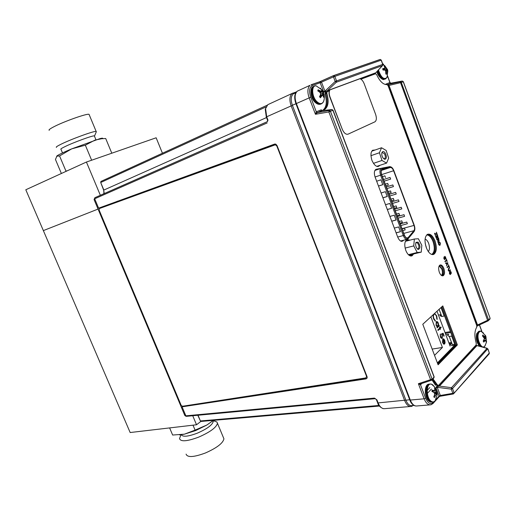 <?xml version="1.0" encoding="UTF-8"?>
<svg xmlns="http://www.w3.org/2000/svg" width="516" height="516" viewBox="0 0 516 516"><rect width="100%" height="100%" fill="white"/><g stroke="black" fill="none" stroke-linecap="round" stroke-linejoin="round"><path stroke-width="0.77" d="M162.437 153.233L156.148 137.785L86.424 162.037L25.8 189.765L130.161 432.531L196.519 424.765L200.872 421.424M192.739 415.741L196.519 424.765M117.745 201.111L115.655 201.969L117.745 201.111M43.357 230.607L98.059 209.077L43.357 230.607M86.424 162.037L100.356 195.287M385.123 152.917C383.865 151.311 382.846 151.098 382.059 152.297C381.453 154 381.776 155.89 383.027 157.967L384.826 159.347C386.774 158.625 386.877 156.477 385.123 152.917M383.652 158.709L384.652 158.722C385.665 157.561 385.549 155.851 384.31 153.594L382.24 152.581L381.808 153.078M379.434 152.762L381.543 147.763L386.149 150.453L388.664 158.077L386.607 163.101L381.982 160.476L379.434 152.762L370.894 155.703M376.764 166.371L386.607 163.101M373.429 163.353L381.982 160.476M371.778 151.162L381.543 147.763M417.515 249.067L418.302 249.48C420.559 248.26 420.488 245.816 418.102 242.146L416.031 242.359C415.232 244.732 415.728 246.97 417.515 249.067M417.218 248.783L418.16 248.86C419.385 247.222 419.14 245.248 417.418 242.939L416.18 242.662L415.741 243.081M413.748 245.906L414.354 239.018L418.392 238.753L421.817 245.294L421.25 252.143L417.218 252.498L413.748 245.906L405.112 248.08M405.408 241.32L414.354 239.018M408.827 255.078L421.25 252.143M408.375 254.672L417.218 252.498M265.617 108.766L266.688 116.79L266.295 116.971L265.256 109.263L267.791 104.684L293.094 93.003L294.197 93.351M103.942 192.945L103.658 190.152L104.122 192.784L103.6 193.855M103.658 190.152L100.704 182.509L103.864 190.062L266.527 117.558M100.93 181.439L100.704 182.509L265.921 106.973M275.215 144.009L274.596 144.093L275.847 144.19L277.04 145.551L367.082 376.699L367.192 377.925L366.121 378.879L367.179 377.957M366.121 378.879L181.219 406.956L366.321 378.46M186.418 416.328C185.418 416.16 184.773 415.612 184.476 414.696L97.801 208.458L274.964 144.08M267.404 121.608L267.985 120.112L267.585 120.286L266.295 116.971M269.442 103.922L267.798 104.684M267.165 122.931L94.673 198.789L94.241 199.989L97.801 208.458L274.596 144.093M184.476 414.696L185.863 415.838L374.403 398.107L375.293 398.597M376.461 399.81L377.596 402.732L378.112 402.919C379.86 407.118 382.15 409.02 384.975 408.633L410.168 406.524M412.935 405.518L411.484 406.415C408.827 406.943 406.55 404.983 404.647 400.551L291.147 105.87C289.218 100.098 289.547 95.982 292.127 93.519L296.468 91.867M295.868 92.674L293.359 93.783C290.908 96.157 290.579 99.981 292.372 105.264L405.905 400.203C407.575 404.241 409.71 406.04 412.297 405.608L413.903 405.389M295.803 92.79L294.204 93.357M429.834 387.548L427.158 390.386M198.028 415.245L200.414 420.959L197.809 415.27M378.989 405.447L200.414 420.959L201.111 421.43L379.421 406.04M426.687 234.941C429.157 235.006 431.279 237.218 433.059 241.598C435.033 248.08 434.588 252.376 431.718 254.472M428.299 251.556C429.725 249.821 429.847 247.112 428.667 243.423C427.706 240.998 426.513 239.559 425.087 239.108M426.351 247.796L425.197 243.32M406.795 240.966L406.118 240.198M410.168 255.865L410.394 254.801M441.457 275.441C442.618 274.131 442.734 272.009 441.806 269.081L439.174 265.888M448.52 334.587L448.378 334.213L448.714 334.4L447.572 335.529L449.268 336.445L452.339 344.63L454.738 344.217L451.7 336.097L451.977 335.819M449.268 336.445L451.7 336.097M439.103 309.303L441.806 316.502L444.192 316.031L441.128 307.839L440.612 307.923M441.806 316.502L440.18 315.805L441.193 314.87M441.083 314.573L438.458 315.095M448.378 334.213L445.766 334.587M437.387 362.909L454.699 345.146L452.048 345.597L450.184 344.643L451.429 343.379L449.21 343.766M448.888 342.914L451.468 342.463L451.429 343.379M451.468 342.463L449.204 336.406M441.025 314.586L439.064 309.342M389.019 85.424L477.532 324.977L487.594 320.294L400.229 81.825L387.4 84.682L400.235 81.818L401.332 82.502L389.019 85.424L387.651 84.927M488.059 320.894L476.874 326.106L488.091 320.9L490.084 318.217L403.241 81.728L401.332 82.502L488.555 319.817L487.594 320.294L488.11 320.894L489.897 319.114M476.855 325.983L477.345 325.409L388.561 85.172M477.532 324.977L477.345 325.409M386.136 84.618L386.052 84.05L386.516 84.618M386.013 84.611L385.858 84.179M386.052 84.05L389.896 82.521L390.973 83.199L387.348 84.65M387.316 84.624L390.844 83.218L389.896 82.521L390.986 83.199L402.28 81.031L403.241 81.728M387.561 75.897L390.109 82.779M390.128 82.895L390.148 83.528M440.348 395.501L439.297 396.578L439.09 396.056L440.342 395.469L452.848 393.327L451.268 389.148L437.239 387.297L440.342 395.469M489.149 353.879L489.323 352.996L487.891 349.119L486.943 348.332L475.81 345.307M435.897 399.565L439.09 396.056L435.839 387.406L438.916 386.271L476.765 345.449M436.988 386.845L437.239 387.297L435.988 387.877M476.939 345.617L439.432 386.103L451.519 387.69L451.268 389.148L452.526 388.561L451.519 387.69L487.13 348.255L476.752 345.443M439.432 386.103L438.916 386.271M487.73 348.822L452.526 388.561L454.099 392.734L452.848 393.327L453.383 393.96L489.323 352.996L487.962 348.997M435.839 387.406L437.407 385.723M432.969 403.551L430.937 404.796C428.19 405.189 425.932 403.19 424.152 398.81L425.629 398.178C427.958 403.26 430.454 404.744 433.124 402.615L433.73 401.945M421.836 383.452L420.514 384.82L418.386 383.71L420.933 383.71M425.629 398.178L420.521 384.813L420.624 383.917M332.143 109.515L322.39 110.611L317.424 112.598L315.45 114.288L316.282 111.791L317.482 112.578L329.227 110.521L328.866 111.953L315.45 114.288L309.161 97.827C307.207 92.112 307.504 87.939 310.039 85.301L297.319 91.139C294.752 93.764 294.442 97.898 296.377 103.535L295.939 103.735L409.736 399.836L410.31 400.042C412.078 404.37 414.348 406.337 417.122 405.95M323.577 91.719L324.919 91.19L325.028 91.7L323.79 92.203L320.172 82.741L312.341 85.508C309.368 87.269 308.826 91.164 310.722 97.201L316.289 111.785L321.21 109.831L322.455 110.605M322.526 110.598L321.21 109.831M316.282 111.791L317.463 112.585M311.129 84.747L319.81 81.715L320.172 82.741L321.52 82.225L324.919 91.19L335.194 81.463L336.316 82.231L336.542 80.928L382.737 64.39L381.176 60.159L380.292 59.45L379.318 59.785M374.577 73.407L375.725 72.866L382.73 65.255M375.7 72.885L325.028 91.7M326.957 90.874L375.777 72.769M319.823 81.709L321.52 82.225M312.341 85.508L311.38 84.721L319.823 81.773L333.426 75.646M320.172 82.741L333.459 76.878L333.381 75.678L333.865 75.568L333.452 75.633M431.402 389.058L427.332 393.398M298.945 90.39L297.319 91.139C295.829 92.441 294.991 94.06 294.797 95.995C294.552 98.182 294.933 100.762 295.932 103.729M374.59 73.44L360.116 78.787M329.66 90.036L323.79 92.203M320.088 96.434L320.204 97.505M454.738 344.217L454.699 345.146M485.233 345.501L484.769 346.21C481.763 350.287 476.236 338.844 478.532 333.246L479.441 331.724L480.673 331.156L483.44 332.955M485.466 337.483L485.724 338.644M486.446 341.798L485.84 336.2L485.253 335.226L485.014 336.761L482.776 335.026L482.454 335.942L484.421 338.464L483.195 341.102L483.789 342.082L485.524 340.289L486.265 342.25L486.446 341.798M483.415 340.831L484.866 340.747M483.769 340.347L485.524 340.289M483.911 340.341L486.362 339.818M486.13 341.257L486.582 341.334M484.369 338.844L486.117 338.586M485.317 336.419L485.84 336.2M484.04 337.606L486.02 337.432M483.737 337.135L485.014 336.761M483.144 336.542L484.221 336.264M483.202 347.191L484.769 346.21L486.427 342.43L485.995 336.922M435.801 399.745L435.072 400.9C433.95 402.138 432.66 402.261 431.195 401.28C425.771 397.849 426.1 382.201 431.492 384.168L432.698 384.781L434.704 387.168M435.362 388.496L435.659 389.251M436.426 392.141L436.639 393.824M431.976 391.438L434.775 390.728L432.098 390.09L431.969 391.496L433.724 392.308L434.543 393.334L434.575 394.811L433.801 396.894L434.595 397.475L436.026 394.411L437.142 394.927L435.072 400.9L433.292 402.099L430.641 401.551C425.932 398.61 425.036 385.136 429.435 384.059L431.253 384.117M437.142 394.927L437.22 393.831L435.401 388.464L434.607 387.884L434.775 390.728M434.091 396.204L434.001 397.036M434.569 393.792L437.22 393.831M436.026 394.411L436.613 394.411M434.356 395.501L435.452 395.45M434.853 390.477L435.904 390.38M433.595 392.244L436.259 391.812M434.865 388.8L435.401 388.464M432.002 391.218L433.866 390.767M432.079 390.341L432.556 390.244M437.123 393.534L434.33 386.69L431.492 384.168L429.557 384.033M320.255 88.068L320.894 88.829M322.126 90.706L322.603 91.642M324.119 99.614L323.526 101.684C321.913 104.335 319.604 104.219 316.611 101.342C311.703 96.395 311.29 85.469 315.979 85.733L314.025 86.133M319.688 92.132L320.552 93.396L320.481 94.847L319.488 96.737L320.423 97.756L322.287 95.292L323.068 95.828L323.79 97.44L324.087 96.318L321.952 89.99L321.468 89.494L321.591 90.764L321.12 91.306L318.095 89.765L317.785 90.893L319.688 92.132L321.12 91.306M318.488 89.965L319.391 91.235M319.959 92.222L320.191 92.68M320.765 94.028L321.249 95.57M321.449 95.518L323.403 94.589M319.894 96.434L321.275 96.395M323.345 96.337L324.087 96.318M320.101 92.706L322.616 91.887M320.533 94.118L322.848 93.203M319.946 95.918L322.287 95.292M319.617 96.518L321.507 95.963M318.83 91.532L320.03 90.893M319.823 92.319L322.397 90.513M378.441 69.989L378.441 69.97C381.066 77.542 383.917 80.044 387 77.503L387.813 70.924L387.516 69.589L384.684 65.558L383.936 65.416L385.007 68.138L382.704 68.692L383.001 70.041L386.394 68.396M382.524 63.487L383.678 64.461M386.794 69.841L387.045 70.653M383.001 70.041L384.646 70.066L385.562 70.64L385.852 74.078L386.6 74.214L386.948 70.898L387.69 70.789M385.968 72.382L386.787 72.092M385.858 74.052L386.6 74.214M385.768 71.24L386.948 70.898M385.697 71.034L387.348 70.569M384.923 70.228L387.019 69.086M385.2 70.402L387.516 69.589M384.955 67.525L385.71 67.215M384.31 65.99L384.684 65.558M382.872 69.396L384.317 68.583M387.413 76.407L385.8 78.813C382.678 79.67 380.053 76.903 377.931 70.511M275.086 144.861L99.524 208.496L99.104 209.999L181.155 405.286L182.432 406.26L365.921 377.893L366.573 376.422L276.737 145.847L275.312 144.809L99.388 208.548M366.573 376.422L276.737 145.847M275.209 144.809L276.86 145.796M443.863 268.481C442.728 265.772 441.451 264.624 440.013 265.024C438.465 266.25 438.232 268.668 439.329 272.28C440.464 274.983 441.741 276.131 443.16 275.738C444.721 274.512 444.96 272.093 443.863 268.481M442.941 268.688C442.096 266.559 441.064 265.372 439.845 265.121C441.064 265.372 442.096 266.559 442.941 268.688C444.005 272.106 443.825 274.493 442.412 275.847C443.825 274.493 444.005 272.106 442.941 268.688M409.956 240.146L406.885 239.605C404.518 241.494 404.157 245.106 405.802 250.434C407.64 254.723 409.73 256.51 412.065 255.794L413.587 254.02M409.027 240.392L406.885 239.598L409.027 240.392M435.053 241.004C432.827 235.709 430.312 233.484 427.506 234.322C424.674 236.612 424.281 241.069 426.313 247.699C428.544 252.963 431.041 255.188 433.801 254.375C436.671 252.085 437.091 247.628 435.053 241.004M434.143 241.236C432.318 236.728 430.131 234.412 427.577 234.29C430.131 234.412 432.318 236.728 434.143 241.236C436.175 247.854 435.756 252.311 432.885 254.594C435.756 252.311 436.175 247.854 434.143 241.236M422.785 324.267L438.097 364.799L457.376 344.914L442.799 305.917L422.785 324.267L425.423 331.246M437.632 363.574L455.493 345.217L456.434 345.069L437.865 364.186L456.434 345.069L457.376 344.914M456.434 345.069L442.051 306.601L456.434 345.069M411.129 256.026L412.658 254.253L411.129 256.026L412.065 255.794M375.919 169.371L375.777 169.448C374.152 170.841 373.932 173.402 375.119 177.123L397.726 237.141C399.507 241.017 401.338 242.191 403.209 240.65L403.57 240.211M329.253 90.926L327.125 91.713L326.847 93.338L325.931 93.719C328.099 101.304 327.492 106.606 324.1 109.611L324.783 109.398L324.448 110.372M326.847 93.338C329.021 100.93 328.415 106.231 325.028 109.237L324.783 109.398M433.008 378.841L437.407 384.91L438.471 385.484L476.158 344.933L476.249 343.256C474.314 336.355 474.468 331.001 476.72 327.215L476.726 325.512L388.058 85.65L386.994 84.559C383.278 84.747 379.841 81.47 376.693 74.73L375.583 73.749L360.923 79.187M438.123 385.633L437.31 385.736L436.433 385.039L432.511 379.357L436.433 385.039L437.407 384.91M447.017 264.373L447.636 263.121L446.604 263.257L447.017 264.373M445.701 263.373L445.547 262.941L447.74 262.773L447.894 263.173L446.637 265.888L446.862 264.676L446.353 263.289L445.701 263.373M449.068 271.274L448.23 270.436L448.514 268.533L449.513 267.72M448.997 270.823L450.294 269.829M447.256 267.559L447.056 267.191L448.578 265.908L448.385 264.689M449.178 267.359L448.739 266.346M446.611 265.824L446.804 264.689L446.288 263.302L445.643 263.386L445.482 262.96M445.095 261.728L444.889 261.354L446.417 260.09L446.23 258.871M447.024 261.541L446.585 260.528M381.363 168.274L376.351 169.229M374.977 150.046C371.036 149.846 370.011 153.278 371.901 160.334C374.661 166.158 377.351 167.816 379.982 165.301M435.517 235.902L434.736 233.187M436.807 234.148L436.362 232.239M437.046 234.677L434.969 233.703M436.594 238.818L435.639 236.412L437.42 235.096M438.148 237.599L437.42 235.625L436.865 236.044L437.562 237.915L436.659 236.199L436.059 236.657L436.607 238.844L435.697 236.399L437.471 235.051L438.148 237.599L437.368 235.664M437.342 238.05L436.607 236.238M436.994 239.882L436.839 239.469L438.606 238.115L439.103 241.133L438.265 240.572L437.916 242.378L437.774 239.282L436.929 239.901L436.775 239.482L438.555 238.153M438.929 241.211L438.284 240.74M437.884 242.294L437.723 239.327M439.742 245.339L438.536 244.313L438.374 242.913L439.206 241.862M444.747 259.625L443.883 258.722L443.992 256.942M444.644 259.187L444.902 256.349M445.618 258.787L444.992 256.8M450.281 274.577L449.436 273.693L449.539 271.9M450.184 274.138L450.449 271.281M451.152 273.712L450.533 271.732M438.806 244.132L439.942 244.752L440.2 243.055L439.045 242.443L438.806 244.132M438.439 242.901L438.89 242.03L440.406 242.894L440.09 245.171L439.303 245.261L438.6 244.294L438.439 242.901M438.342 240.101L438.948 240.72L438.555 238.689L437.981 239.127L438.342 240.101M435.523 235.928L434.556 233.322L436.891 234.2L436.413 232.2L437.278 234.535L434.943 233.645L435.523 235.928M443.947 258.71L444.037 256.897L444.16 258.58L444.76 259.142L444.798 256.413L445.701 257.181L445.637 258.826L445.502 257.355L444.947 256.833L444.915 259.548L443.947 258.71M445.102 261.754L444.947 261.341L446.482 260.077L446.282 258.826L447.237 261.406L446.63 260.49L445.102 261.754M447.269 267.591L447.114 267.178L448.636 265.895L448.436 264.644L449.391 267.217L448.791 266.308L447.269 267.591M449.352 270.629L450.339 269.784L450.494 270.197L449.507 271.035L448.288 270.423L448.572 268.514L449.559 267.681L448.481 270.223L449.352 270.629M449.494 273.68L449.584 271.855L449.707 273.538L450.3 274.086L450.333 271.345L451.223 272.093L451.165 273.744L451.029 272.28L450.481 271.764L450.455 274.493L449.494 273.68M446.991 264.308L447.572 263.147M447.424 263.186L446.604 263.263M439.638 244.9L440.213 244.287L440.142 243.068L439.31 242.294M438.839 240.759L438.503 238.727M431.518 380.24L434.033 376.97L332.91 110.314L330.44 111.321L432.073 379.021L430.576 379.66L431.518 380.24L431.976 379.918L435.459 385.162L436.433 385.039M408.092 240.63L406.46 239.875M410.62 255.988L411.723 254.478M401.184 241.307L402.274 240.895L401.706 241.391M455.493 345.217L441.309 307.284M372.733 150.201L374.061 150.369M373.152 150.685L372.326 150.504M379.06 165.61L378.099 166.558M377.589 166.565L378.144 165.913M432.331 254.607C434.885 252.066 435.188 247.68 433.227 241.462C431.576 237.321 429.551 235.012 427.151 234.535M441.896 275.692C442.941 274.106 442.986 271.842 442.025 268.894L439.445 265.482M323.519 110.482L324.1 109.611C327.492 106.606 328.099 101.304 325.931 93.719L326.202 92.1L325.177 92.545L326.099 92.158M322.635 110.585L323.171 109.985C326.564 106.98 327.176 101.684 325.009 94.106L325.177 92.545M393.45 186.579L392.831 184.934L393.45 186.579M399.029 201.485L398.429 199.84L399.029 201.485M404.589 216.32L403.996 214.675L404.589 216.32M385.504 177.504L384.878 175.846L385.504 177.504M391.154 192.565L390.535 190.907L391.154 192.565M396.778 207.548L396.172 205.897L396.778 207.548M402.37 222.473L401.783 220.816L402.37 222.473M405.163 229.904L404.576 228.253L405.163 229.904M399.577 215.017L398.958 213.372L399.577 215.017M393.966 200.066L393.36 198.408L393.966 200.066M388.329 185.044L387.71 183.386L388.329 185.044M407.356 223.712L406.769 222.074L407.356 223.712M401.809 208.909L401.216 207.264L401.809 208.909L395.282 210.792M396.243 194.042L395.637 192.391L396.243 194.042M390.651 179.104L390.032 177.452L390.651 179.104M404.396 235.051C405.402 237.399 406.55 238.373 407.821 237.966L413.935 230.704C414.748 229.459 414.774 227.704 414.019 225.421L393.592 170.738C392.663 168.519 391.573 167.442 390.309 167.506L382.188 169.209C381.034 170.203 380.879 172.034 381.73 174.698L404.396 235.051M396.101 232.819L400.422 231.658M396.12 232.884L400.448 231.723L398.636 226.917L394.321 228.091M387.335 209.554L391.638 208.303L389.819 203.459L385.517 204.729M382.917 197.828L387.213 196.531L385.387 191.668L381.092 192.99M391.734 221.235L396.049 220.035L394.237 215.211L389.928 216.43M378.486 186.063L382.769 184.715L380.937 179.839L376.654 181.206M391.715 221.177L396.03 219.977M378.473 186.018L382.756 184.67M387.316 209.502L391.618 208.251M382.898 197.783L387.193 196.48M426.242 246.803L426.339 247.68M330.008 89.752C328.937 91.422 328.931 93.796 329.988 96.873L342.243 129.206C343.946 133.057 345.888 134.715 348.068 134.166L374.874 121.847C376.564 120.634 376.809 118.125 375.596 114.326L364.219 83.818C363.07 80.986 361.626 79.283 359.891 78.722M329.808 89.823C328.724 91.493 328.711 93.873 329.776 96.956L342.243 129.206M377.132 169.7L376.912 169.119M442.896 339.651L442.767 342.231L443.979 344.23L442.528 342.566L442.722 338.999L443.657 338.851L444.773 340.354L445.089 342.74L444.54 344.017L442.896 339.651L442.767 342.231M437.826 329.918L439.748 328.073L439.426 327.215L439.697 326.957L440.019 327.815L440.896 326.976L441.122 327.576L440.245 328.415L440.296 329.531L439.974 328.673L438.052 330.517L437.826 329.918M439.451 327.189L439.709 327.873L439.948 327.641M439.974 328.673L437.987 330.343M440.651 327.209L440.812 327.628L439.935 328.473L440.232 329.356M434.304 314.173L434.02 314.36C433.285 315.295 433.234 316.695 433.872 318.565L435.285 320.5L435.304 321.197L433.563 318.856L433.234 314.689M433.711 314.418C432.976 315.353 432.924 316.753 433.563 318.624L433.872 318.565M433.563 318.624L435.285 320.5M434.975 320.559L434.988 321.017M434.491 313.535L436.433 315.96L436.936 319.159M434.601 313.438L436.742 315.902L437.207 319.417L436.833 319.056L436.42 316.153C435.685 314.412 434.885 313.812 434.02 314.36M431.886 348.326L434.543 355.363L442.412 347.462L430.892 316.83M432.169 349.08L442.412 347.462M436.059 325.357L436.246 321.713C437 321.229 437.703 321.732 438.342 323.222L438.645 325.628L439.052 325.241L439.277 325.841L437.078 327.931L437.233 326.97L436.059 325.357M437.949 326.286L438.078 323.487L436.472 322.319L436.336 325.125L437.949 326.286M436.607 322.223L436.162 322.377L436.336 325.125M436.026 325.177L437.529 326.467M438.806 325.473L438.968 325.899L437.013 327.757M436.478 321.552L438.032 323.28L438.336 325.68L438.677 325.357M442.444 335.11L442.257 338.167C441.573 338.696 440.928 338.264 440.329 336.858L440.406 333.994L440.651 336.593L442.044 337.554L442.096 335.297L441.393 333.975L443.134 333.213L444.16 335.948L443.857 336.245L443.005 333.975L442.089 334.374L442.257 338.167M442.851 333.336L443.786 336.058M440.213 334.355L440.342 336.645L441.599 337.709M443.005 333.975L441.78 334.433L442.135 335.161M450.087 346.101L437.007 311.225M443.186 339.451L444.579 343.153L444.521 340.65L443.85 339.593L443.186 339.451M169.622 427.912L172.641 435.04L184.438 434.169L195.706 430.563L206.89 425.01L213.45 420.366M179.51 434.911L184.438 434.169L195.087 430.118L206.89 425.01L213.34 420.372M181.335 434.724C182.748 437.155 188.14 436.607 197.512 433.085C207.116 428.841 212.353 424.984 213.231 421.52L213.011 420.74M180.961 434.769L179.516 438.6C180.703 441.928 187.134 441.425 198.808 437.071C210.225 432.021 216.443 427.416 217.462 423.268L216.901 421.985L214.475 421.095M186.083 454.125C187.353 457.666 193.816 457.279 205.471 452.964C216.849 447.894 223.002 443.186 223.931 438.832L223.376 437.503M193.01 425.178L195.087 430.118M94.46 136.166L94.344 135.889C93.067 135.263 73.091 142.571 64.616 146.802C61.572 148.305 60.359 149.137 60.965 149.292L62.501 152.923M96.324 131.735L96.15 131.432C94.621 130.613 70.782 139.294 60.733 144.37C57.147 146.163 55.715 147.163 56.444 147.376M89.229 114.784L89.049 114.346C87.372 113.178 63.378 121.666 53.406 127.007C49.846 128.884 48.452 129.993 49.239 130.316M102.568 138.649C103.168 138.049 102.323 138.036 100.046 138.598L71.692 148.866C63.849 152.168 58.947 154.51 56.999 155.877L55.457 159.483L61.385 173.492M111.804 153.213L105.709 138.514L101.684 138.727L94.95 140.107L85.346 145.177L71.692 148.866L59.559 155.948L56.631 156.193M91.642 160.224L85.346 145.177M67.19 170.835L65.938 171.035L59.559 155.948M65.938 171.035L65.855 171.447M405.873 400.113L378.112 402.919L376.925 399.874L374.403 398.107M292.411 105.361L266.688 116.79L267.985 120.112M104.122 192.784L103.51 193.893M101.059 181.38L267.088 105.258M98.575 208.077L94.673 198.789L94.867 197.712L267.34 121.641M94.067 199.595L94.867 197.712L267.288 121.673L267.585 120.286M182.2 407.118L185.863 415.838L186.579 416.315L374.977 398.713M375.126 398.7L376.925 399.874M405.905 400.203L409.698 399.726M292.372 105.264L295.945 103.761M327.46 90.603L336.316 82.231L382.498 65.597L382.846 64.352L381.285 60.12L380.292 59.45L333.865 75.568L334.813 76.342L336.542 80.928L335.194 81.463L333.459 76.878L381.285 60.133M444.992 332.51L450.423 331.653M450.739 332.498L445.308 333.355M443.308 343.888L443.921 343.779M444.418 343.695L444.824 343.624M490.084 318.217L489.974 319.03L490.084 318.217M400.235 81.818L402.254 81.031M489.994 317.972L403.338 81.689L402.28 81.031L400.371 81.805M477.474 325.848L476.9 326.441M400.229 82.399L401.177 82.212M389.89 82.521L387.51 76.078M440.154 396.178L439.206 396.372M453.487 393.863L489.245 353.77M481.796 331.433L479.403 324.951M439.297 396.578L433.053 403.454L433.124 402.615M310.722 97.201L296.377 103.535L410.31 400.042L424.152 398.81L418.386 383.71L430.576 379.66L328.866 111.953L330.44 111.321L329.227 110.521L331.853 109.508L329.376 110.508L317.424 112.598L322.042 110.456M434.085 376.667L433.937 377.867L434.137 376.803L333.059 110.25L331.853 109.508L333.059 110.25M433.859 377.951L431.976 379.918M333.594 75.588L379.886 59.527M375.725 72.866L382.627 65.506L382.846 64.358M319.933 81.657L333.401 75.659M481.331 346.681C478.003 343.114 476.881 338.612 477.945 333.181L479.577 331.162L480.628 331.078M485.053 337.522L485.317 338.702M479.99 346.32C477.048 342.495 476.113 338.154 477.177 333.31L478.809 331.285L479.525 331.169M484.272 337.587L484.55 338.818M431.866 384.42L432.614 384.988M435.02 388.703L435.607 390.406M435.949 391.863L436.22 393.818M435.136 391.992L435.388 393.805M432.376 402.222L429.815 401.642C425.107 398.707 424.217 385.246 428.615 384.168C423.817 385.065 424.442 398.107 429.177 401.351M321.784 90.945L322.307 91.99M322.816 93.215L323.28 94.647M323.655 96.331L323.79 97.427M322.5 90.9C324.519 94.357 324.861 97.95 323.526 101.684L321.965 103.523C320.243 104.574 318.275 103.974 316.063 101.716C311.606 95.454 310.845 90.306 313.793 86.269M321.094 91.429L321.507 92.248M322.036 93.525L322.513 95.009M321.01 103.961C319.307 104.845 317.398 104.206 315.282 102.039C310.825 95.782 310.071 90.635 313.019 86.604C310.006 87.378 309.993 97.356 314.689 101.916M384.02 65.422L384.375 65.913M386.407 69.976L386.652 70.763M385.658 70.241L385.897 70.976M385.039 79.129C382.027 79.986 379.447 77.336 377.293 71.195M322.926 110.147L323.855 109.773M325.009 94.106L325.931 93.719M407.743 239.056L407.53 239.185C405.95 239.682 404.531 238.476 403.273 235.56L404.234 235.167L381.556 174.795C380.647 171.893 380.827 169.906 382.092 168.842L390.206 167.152C391.567 167.1 392.753 168.261 393.753 170.641L414.174 225.311C414.98 227.769 414.948 229.672 414.084 231.013L408.13 238.702M408.433 237.902L408.117 238.205C406.711 238.844 405.415 237.831 404.234 235.167M375.067 176.982L380.589 175.188L403.273 235.56L397.688 237.037M382.472 168.7L381.95 168.171L381.156 168.377C379.724 169.609 379.537 171.886 380.589 175.188L381.556 174.795M374.9 170.435L381.647 168.184L389.683 166.629L390.206 167.152M389.058 166.752L381.788 168.158M414.013 231.658L414.084 231.013M389.387 166.649L389.683 166.629C391.431 166.707 392.811 168.023 393.831 170.59L414.245 225.253C415.141 227.885 415.077 230.007 414.058 231.613L407.963 238.94M393.592 170.738L381.692 174.589M401.996 228.665L414.019 225.421M413.935 230.704L403.77 233.393M406.718 237.992L408.285 237.586M381.356 170.441L390.309 167.506M381.814 153.065L382.059 152.297M384.652 158.722L384.291 158.844M384.065 158.838L384.826 159.347M417.579 248.925L418.302 249.48M418.16 248.86L417.805 248.951M415.754 243.042L416.031 242.359M265.282 109.07L267.785 104.69M383.085 408.633C380.066 407.247 378.254 405.318 377.648 402.854M295.797 92.803L293.359 93.783M411.484 406.415L413.213 405.486M100.884 181.458L267.075 105.27M453.312 393.972L439.638 396.346M481.938 331.511L479.499 324.906M483.989 346.887L483.776 347.345M431.428 380.273L420.792 383.801M409.794 399.977C410.878 403.106 412.69 405.086 415.212 405.924M429.635 404.905L417.122 405.944M485.298 335.4L481.131 331.195L478.809 331.285L476.765 333.549M479.519 346.191C476.629 342.618 475.694 338.457 476.7 333.723M430.95 402.209L429.583 401.629M320.958 103.968C319.03 104.832 316.998 104.206 314.857 102.091M321.584 89.603L315.979 85.733M387.245 69.247L382.627 63.765M383.833 79.47C383.382 80.322 378.215 77.361 376.925 71.582M432.75 254.627L433.801 254.375M325.028 109.237L323.171 109.985M442.612 275.854L443.16 275.738M322.9 110.16L323.829 109.785M407.53 239.185L407.879 238.998M393.347 186.611L386.948 188.592M398.92 201.517L392.508 203.407M404.467 216.359L398.049 218.158M384.878 175.846L382.453 176.627M391.044 192.597L388.716 193.306M396.662 207.587L394.334 208.264M402.254 222.512L399.926 223.151M405.034 229.949L402.712 230.575M399.461 215.056L397.133 215.714M393.856 200.098L391.528 200.795M388.232 185.076L385.897 185.805M407.234 223.757L400.809 225.511M396.14 194.074L389.735 196.009M390.032 177.452L383.543 179.523M390.554 179.136L384.156 181.161M407.821 237.966L407.311 238.102M406.898 239.347L400.513 241.004M395.637 192.391L389.116 194.377M401.216 207.264L394.669 209.161M406.769 222.074L400.197 223.88M387.71 183.386L385.278 184.148M393.36 198.408L390.909 199.137M398.978 213.366L396.514 214.063M404.576 228.253L402.093 228.923M401.783 220.816L399.307 221.499M396.172 205.897L393.714 206.613M390.541 190.907L388.097 191.655M403.996 214.675L397.436 216.526M398.429 199.84L391.896 201.775M392.837 184.934L386.336 186.96M212.934 420.804L213.231 421.52M213.166 420.611L216.901 421.985M217.462 423.268L223.931 438.832M95.963 139.778L94.344 135.889M94.518 136.043L96.363 131.638M96.15 131.432L89.049 114.346M100.046 138.598L101.684 138.727"/></g></svg>
